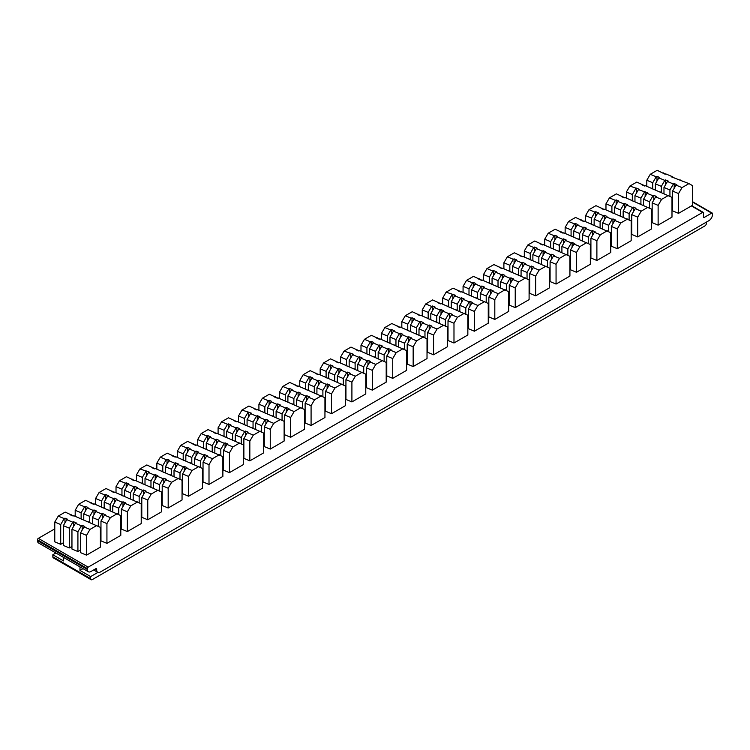 <?xml version="1.0" encoding="UTF-8"?>
<svg xmlns="http://www.w3.org/2000/svg" width="750" height="750" viewBox="0 0 750 750"><rect width="100%" height="100%" fill="white"/><g stroke="black" fill="none" stroke-linecap="round" stroke-linejoin="round"><path stroke-width="1.12" d="M71.109 514.584L70.509 514.941L73.144 516.047L73.744 515.691L100.388 527.362L100.388 547.144L86.522 555.15L86.522 535.369L89.991 529.416L84.019 526.912L84.797 526.462L82.162 525.356L81.384 525.806L75.412 523.303L76.191 522.853L73.556 521.747L72.778 522.197L66.816 519.694L67.594 519.244L64.959 518.137L64.181 518.587L58.247 516.103L65.175 512.1L73.416 515.887M89.991 529.416L96.919 525.413M88.312 521.803L90.619 523.106M58.247 516.103L54.778 522.056L54.778 541.838L60.713 544.322L60.713 524.55L64.181 518.587M60.713 544.322L63.347 542.803M64.959 522.891L64.959 518.137M63.347 525.656L69.309 528.159L69.309 547.931L63.347 545.428L63.347 525.656L66.816 519.694M69.309 528.159L72.778 522.197M69.309 547.931L71.953 546.413M73.556 526.491L73.556 521.747M71.953 529.256L77.916 531.759L77.916 551.541L71.953 549.038L71.953 529.256L75.412 523.303M77.916 531.759L81.384 525.806M77.916 551.541L80.55 550.022M82.162 530.1L82.162 525.356M86.522 555.15L80.55 552.647L80.55 532.866L84.019 526.912M80.55 532.866L86.522 535.369M79.716 518.194L82.013 519.497M54.778 522.056L60.713 524.55M91.528 502.8L90.919 503.147L93.553 504.253L94.162 503.906L120.797 515.578L120.797 535.359L106.931 543.366L106.931 523.584L110.4 517.631L104.438 515.128L105.206 514.678L102.572 513.572L101.803 514.022L95.831 511.519L96.609 511.069L93.975 509.963L93.197 510.413L87.225 507.909L88.003 507.459L85.369 506.353L84.591 506.803L78.656 504.309L85.584 500.316L93.825 504.103M110.4 517.631L117.328 513.628M108.731 510.019L111.028 511.312M81.122 518.991L81.122 512.756L84.591 506.803M85.369 511.097L85.369 506.353M83.766 519.9L83.766 513.862L87.225 507.909M83.766 513.862L89.728 516.366L93.197 510.413M89.728 522.6L89.728 516.366M93.975 514.706L93.975 509.963M92.362 523.5L92.362 517.472L95.831 511.519M92.362 517.472L98.334 519.975L101.803 514.022M98.334 526.209L98.334 519.975M100.388 538.566L100.969 538.228M102.572 518.316L102.572 513.572M106.931 543.366L100.969 540.862L100.969 521.081L104.438 515.128M100.969 521.081L106.931 523.584M100.125 506.409L102.431 507.703M75.188 516.3L75.188 510.272L78.656 504.309M75.188 510.272L81.122 512.756M152.766 467.447L152.166 467.794L154.8 468.9L155.4 468.553L182.044 480.225L182.044 499.997L168.178 508.003L168.178 488.231L171.647 482.269L165.675 479.766L166.453 479.316L163.819 478.209L163.041 478.659L157.078 476.156L157.856 475.706L155.222 474.6L154.444 475.05L148.472 472.547L149.25 472.097L139.903 468.956L146.831 464.953L155.072 468.741M171.647 482.269L178.575 478.266M169.969 474.656L172.275 475.959M142.369 483.637L142.369 477.403L145.838 471.441M146.616 475.744L146.616 471M145.003 484.538L145.003 478.509L148.472 472.547M145.003 478.509L150.975 481.013L154.444 475.05M150.975 487.247L150.975 481.013M155.222 479.353L155.222 474.6M153.609 488.147L153.609 482.119L157.078 476.156M153.609 482.119L159.572 484.622L163.041 478.659M159.572 490.856L159.572 484.622M161.625 503.212L162.206 502.875M163.819 482.953L163.819 478.209M168.178 508.003L162.206 505.5L162.206 485.728L165.675 479.766M162.206 485.728L168.178 488.231M161.372 471.056L163.669 472.35M136.434 480.938L136.434 474.909L139.903 468.956M136.434 474.909L142.369 477.403M173.184 455.653L172.575 456.009L175.209 457.116L175.819 456.759L202.453 468.431L202.453 488.212L188.588 496.219L188.588 476.438L192.056 470.484L186.094 467.981L186.872 467.531L184.238 466.425L183.459 466.875L177.487 464.372L178.266 463.922L175.631 462.816L174.853 463.266L168.891 460.763L169.669 460.312L167.034 459.206L166.256 459.656L160.322 457.172L167.25 453.169L175.481 456.956M192.056 470.484L198.994 466.481M190.388 462.872L192.694 464.175M162.787 471.853L162.787 465.619L166.256 459.656M167.034 463.959L167.034 459.206M165.422 472.753L165.422 466.725L168.891 460.763M165.422 466.725L171.384 469.228L174.853 463.266M171.384 475.453L171.384 469.228M175.631 467.559L175.631 462.816M174.019 476.363L174.019 470.325L177.487 464.372M174.019 470.325L179.991 472.828L183.459 466.875M179.991 479.062L179.991 472.828M182.044 491.419L182.625 491.091M184.238 471.169L184.238 466.425M188.588 496.219L182.625 493.716L182.625 473.934L186.094 467.981M182.625 473.934L188.588 476.438M181.781 459.262L184.088 460.566M156.853 469.153L156.853 463.125L160.322 457.172M156.853 463.125L162.787 465.619M111.938 491.016L111.338 491.363L113.972 492.469L114.572 492.122L141.216 503.794L141.216 523.566L127.35 531.572L127.35 511.8L130.819 505.837L124.847 503.334L125.625 502.894L122.991 501.788L122.213 502.238L116.25 499.734L117.019 499.284L114.384 498.178L113.616 498.628L107.644 496.125L108.422 495.675L105.788 494.569L105.009 495.019L99.075 492.525L106.003 488.522L114.244 492.309M130.819 505.837L137.747 501.844M129.141 498.234L131.447 499.528M101.541 507.206L101.541 500.972L105.009 495.019M105.788 499.312L105.788 494.569M104.175 508.106L104.175 502.078L107.644 496.125M104.175 502.078L110.147 504.581L113.616 498.628M110.147 510.816L110.147 504.581M114.384 502.922L114.384 498.178M112.781 511.716L112.781 505.688L116.25 499.734M112.781 505.688L118.744 508.191L122.213 502.238M118.744 514.425L118.744 508.191M120.797 526.781L121.378 526.444M122.991 506.531L122.991 501.788M127.35 531.572L121.378 529.069L121.378 509.297L124.847 503.334M121.378 509.297L127.35 511.8M120.544 494.625L122.841 495.919M95.606 504.516L95.606 498.488L99.075 492.525M95.606 498.488L101.541 500.972M132.356 479.231L131.747 479.578L134.381 480.684L134.991 480.338L161.625 492.009L161.625 511.781L147.759 519.788L147.759 500.016L151.228 494.053L145.266 491.55L146.044 491.1L143.409 490.003L142.631 490.444L136.659 487.941L137.438 487.5L134.803 486.394L134.025 486.844L128.062 484.341L128.831 483.891L126.197 482.784L125.428 483.234L119.484 480.741L126.422 476.737L134.653 480.525M151.228 494.053L158.156 490.059M149.559 486.45L151.856 487.744M121.959 495.422L121.959 489.187L125.428 483.234M126.197 487.528L126.197 482.784M124.594 496.322L124.594 490.294L128.062 484.341M124.594 490.294L130.556 492.797L134.025 486.844M130.556 499.031L130.556 492.797M134.803 491.137L134.803 486.394M133.191 499.931L133.191 493.903L136.659 487.941M133.191 493.903L139.162 496.406L142.631 490.444M139.162 502.641L139.162 496.406M141.216 514.997L141.797 514.659M143.409 494.747L143.409 490.003M147.759 519.788L141.797 517.284L141.797 497.512L145.266 491.55M141.797 497.512L147.759 500.016M140.953 482.841L143.259 484.134M116.016 492.731L116.016 486.694L119.484 480.741M116.016 486.694L121.959 489.187M234.431 420.3L233.822 420.647L236.456 421.753L237.066 421.406L263.7 433.078L263.7 452.85L249.834 460.856L249.834 441.084L253.303 435.122L247.341 432.619L248.109 432.169L245.475 431.072L244.706 431.512L238.734 429.009L239.512 428.569L236.878 427.462L236.1 427.903L230.128 425.4L230.906 424.959L228.272 423.853L227.494 424.303L221.559 421.809L228.488 417.806L236.728 421.594M253.303 435.122L260.231 431.128M251.634 427.519L253.931 428.812M224.025 436.491L224.025 430.256L227.494 424.303M228.272 428.597L228.272 423.853M226.659 437.391L226.659 431.363L230.128 425.4M226.659 431.363L232.631 433.866L236.1 427.903M232.631 440.1L232.631 433.866M236.878 432.206L236.878 427.462M235.266 441L235.266 434.972L238.734 429.009M235.266 434.972L241.237 437.475L244.706 431.512M241.237 443.709L241.237 437.475M243.291 456.066L243.872 455.728M245.475 435.816L245.475 431.072M249.834 460.856L243.872 458.353L243.872 438.581L247.341 432.619M243.872 438.581L249.834 441.084M243.028 423.909L245.334 425.203M218.091 433.8L218.091 427.762L221.559 421.809M218.091 427.762L224.025 430.256M254.841 408.516L254.241 408.863L256.875 409.969L257.475 409.622L284.119 421.294L284.119 441.066L270.253 449.072L270.253 429.3L273.722 423.337L267.75 420.834L268.528 420.384L265.894 419.278L265.116 419.728L259.153 417.225L259.922 416.775L257.288 415.669L256.519 416.119L250.547 413.616L251.325 413.166L241.978 410.025L248.906 406.022L257.147 409.809M273.722 423.337L280.65 419.334M272.044 415.725L274.35 417.028M244.444 424.706L244.444 418.472L247.912 412.509M248.691 416.812L248.691 412.069M247.078 425.606L247.078 419.578L250.547 413.616M247.078 419.578L253.05 422.081L256.519 416.119M253.05 428.316L253.05 422.081M257.288 420.422L257.288 415.669M255.684 429.216L255.684 423.188L259.153 417.225M255.684 423.188L261.647 425.691L265.116 419.728M261.647 431.916L261.647 425.691M263.7 444.281L264.281 443.944M265.894 424.022L265.894 419.278M270.253 449.072L264.281 446.569L264.281 426.788L267.75 420.834M264.281 426.788L270.253 429.3M263.447 412.125L265.744 413.419M238.509 422.006L238.509 415.978L241.978 410.025M238.509 415.978L244.444 418.472M193.594 443.869L192.994 444.216L195.628 445.322L196.228 444.975L222.872 456.647L222.872 476.428L209.006 484.434L209.006 464.653L212.475 458.7L206.503 456.197L207.281 455.747L204.647 454.641L203.869 455.091L197.906 452.587L198.684 452.137L196.05 451.031L195.272 451.481L189.3 448.978L190.078 448.528L187.444 447.422L186.666 447.872L180.731 445.378L187.659 441.384L195.9 445.172M212.475 458.7L219.403 454.697M210.806 451.088L213.103 452.381M183.197 460.059L183.197 453.825L186.666 447.872M187.444 452.166L187.444 447.422M185.831 460.969L185.831 454.931L189.3 448.978M185.831 454.931L191.803 457.434L195.272 451.481M191.803 463.669L191.803 457.434M196.05 455.775L196.05 451.031M194.438 464.569L194.438 458.541L197.906 452.587M194.438 458.541L200.4 461.044L203.869 455.091M200.4 467.278L200.4 461.044M202.453 479.634L203.034 479.297M204.647 459.384L204.647 454.641M209.006 484.434L203.034 481.931L203.034 462.15L206.503 456.197M203.034 462.15L209.006 464.653M202.2 447.478L204.506 448.772M177.263 457.369L177.263 451.341L180.731 445.378M177.263 451.341L183.197 453.825M214.012 432.084L213.412 432.431L216.047 433.538L216.647 433.191L243.291 444.862L243.291 464.634L229.425 472.641L229.425 452.869L232.894 446.906L226.922 444.403L227.7 443.962L225.066 442.856L224.288 443.306L218.316 440.803L219.094 440.353L216.459 439.247L215.681 439.697L209.719 437.194L210.497 436.744L207.863 435.637L207.084 436.088L201.15 433.594L208.078 429.591L216.319 433.378M232.894 446.906L239.822 442.913M231.216 439.303L233.522 440.597M203.616 448.275L203.616 442.041L207.084 436.088M207.863 440.381L207.863 435.637M206.25 449.175L206.25 443.147L209.719 437.194M206.25 443.147L212.213 445.65L215.681 439.697M212.213 451.884L212.213 445.65M216.459 443.991L216.459 439.247M214.847 452.784L214.847 446.756L218.316 440.803M214.847 446.756L220.819 449.259L224.288 443.306M220.819 455.494L220.819 449.259M222.872 467.85L223.453 467.512M225.066 447.6L225.066 442.856M229.425 472.641L223.453 470.138L223.453 450.366L226.922 444.403M223.453 450.366L229.425 452.869M222.619 435.694L224.916 436.988M197.681 445.584L197.681 439.556L201.15 433.594M197.681 439.556L203.616 442.041M316.088 373.153L315.478 373.5L318.113 374.606L318.722 374.259L345.356 385.931L345.356 405.703L331.491 413.709L331.491 393.938L334.959 387.975L328.997 385.472L329.775 385.031L327.141 383.925L326.363 384.375L320.391 381.872L321.169 381.422L318.534 380.316L317.756 380.766L311.794 378.263L312.572 377.812L309.938 376.706L309.159 377.156L303.216 374.662L310.153 370.659L318.384 374.447M334.959 387.975L341.897 383.981M333.291 380.372L335.597 381.666M305.691 389.344L305.691 383.109L309.159 377.156M309.938 381.45L309.938 376.706M308.325 390.244L308.325 384.216L311.794 378.263M308.325 384.216L314.288 386.719L317.756 380.766M314.288 392.953L314.288 386.719M318.534 385.059L318.534 380.316M316.922 393.853L316.922 387.825L320.391 381.872M316.922 387.825L322.894 390.328L326.363 384.375M322.894 396.562L322.894 390.328M324.947 408.919L325.528 408.581M327.141 388.669L327.141 383.925M331.491 413.709L325.528 411.206L325.528 391.434L328.997 385.472M325.528 391.434L331.491 393.938M324.684 376.762L326.991 378.056M299.756 386.653L299.756 380.625L303.216 374.662M299.756 380.625L305.691 383.109M336.497 361.369L335.897 361.716L338.531 362.822L339.131 362.475L365.775 374.147L365.775 393.919L351.909 401.925L351.909 382.153L355.378 376.191L349.406 373.688L350.184 373.238L347.55 372.131L346.772 372.581L340.809 370.078L341.588 369.628L338.953 368.531L338.175 368.972L332.203 366.469L332.981 366.028L330.347 364.922L329.569 365.372L323.634 362.878L330.562 358.875L338.803 362.662M355.378 376.191L362.306 372.188M353.709 368.588L356.006 369.881M326.1 377.559L326.1 371.325L329.569 365.372M330.347 369.666L330.347 364.922M328.734 378.459L328.734 372.431L332.203 366.469M328.734 372.431L334.706 374.934L338.175 368.972M334.706 381.169L334.706 374.934M338.953 373.275L338.953 368.531M337.341 382.069L337.341 376.041L340.809 370.078M337.341 376.041L343.303 378.544L346.772 372.581M343.303 384.778L343.303 378.544M345.356 397.134L345.938 396.797M347.55 376.884L347.55 372.131M351.909 401.925L345.938 399.422L345.938 379.65L349.406 373.688M345.938 379.65L351.909 382.153M345.103 364.978L347.409 366.272M320.166 374.869L320.166 368.831L323.634 362.878M320.166 368.831L326.1 371.325M275.259 396.722L274.65 397.078L277.284 398.184L277.894 397.828L304.528 409.5L304.528 429.281L290.663 437.288L290.663 417.506L294.131 411.553L288.169 409.05L288.947 408.6L286.312 407.494L285.534 407.944L279.562 405.441L280.341 404.991L277.706 403.884L276.928 404.334L270.966 401.831L271.734 401.381L269.1 400.275L268.331 400.725L262.387 398.241L269.325 394.237L277.556 398.025M294.131 411.553L301.059 407.55M292.462 403.941L294.759 405.244M264.862 412.922L264.862 406.688L268.331 400.725M269.1 405.019L269.1 400.275M267.497 413.822L267.497 407.794L270.966 401.831M267.497 407.794L273.459 410.297L276.928 404.334M273.459 416.522L273.459 410.297M277.706 408.628L277.706 403.884M276.094 417.431L276.094 411.394L279.562 405.441M276.094 411.394L282.066 413.897L285.534 407.944M282.066 420.131L282.066 413.897M284.119 432.488L284.7 432.159M286.312 412.238L286.312 407.494M290.663 437.288L284.7 434.784L284.7 415.003L288.169 409.05M284.7 415.003L290.663 417.506M283.856 400.331L286.163 401.634M258.919 410.222L258.919 404.194L262.387 398.241M258.919 404.194L264.862 406.688M295.669 384.938L295.069 385.284L297.703 386.391L298.303 386.044L324.947 397.716L324.947 417.497L311.081 425.503L311.081 405.722L314.55 399.769L308.578 397.266L309.356 396.816L306.722 395.709L305.944 396.159L299.981 393.656L300.759 393.206L298.125 392.1L297.347 392.55L291.375 390.047L292.153 389.597L289.519 388.491L288.741 388.941L282.806 386.447L289.734 382.453L297.975 386.241M314.55 399.769L321.478 395.766M312.872 392.156L315.178 393.45M285.272 401.128L285.272 394.894L288.741 388.941M289.519 393.234L289.519 388.491M287.906 402.037L287.906 396L291.375 390.047M287.906 396L293.878 398.503L297.347 392.55M293.878 404.738L293.878 398.503M298.125 396.844L298.125 392.1M296.512 405.637L296.512 399.609L299.981 393.656M296.512 399.609L302.475 402.113L305.944 396.159M302.475 408.347L302.475 402.113M304.528 420.703L305.109 420.366M306.722 400.453L306.722 395.709M311.081 425.503L305.109 423L305.109 403.219L308.578 397.266M305.109 403.219L311.081 405.722M304.275 388.547L306.572 389.841M279.337 398.438L279.337 392.409L282.806 386.447M279.337 392.409L285.272 394.894M561.066 231.722L560.456 232.069L563.091 233.175L563.7 232.819L590.334 244.5L590.334 264.272L576.469 272.278L576.469 252.497L579.938 246.544L573.975 244.041L574.744 243.591L572.109 242.484L571.341 242.934L565.369 240.431L566.147 239.981L563.513 238.875L562.734 239.325L556.763 236.822L557.541 236.372L554.906 235.266L554.128 235.716L548.194 233.231L555.122 229.228L563.362 233.016M579.938 246.544L586.866 242.541M578.269 238.931L580.566 240.234M550.669 247.912L550.669 241.678L554.128 235.716M554.906 240.019L554.906 235.266M553.303 248.812L553.303 242.784L556.763 236.822M553.303 242.784L559.266 245.287L562.734 239.325M559.266 251.522L559.266 245.287M563.513 243.619L563.513 238.875M561.9 252.422L561.9 246.394L565.369 240.431M561.9 246.394L567.872 248.897L571.341 242.934M567.872 255.122L567.872 248.897M569.925 267.488L570.506 267.15M572.109 247.228L572.109 242.484M576.469 272.278L570.506 269.775L570.506 249.994L573.975 244.041M570.506 249.994L576.469 252.497M569.663 235.322L571.969 236.625M544.725 245.213L544.725 239.184L548.194 233.231M544.725 239.184L550.669 241.678M581.475 219.928L580.875 220.284L583.509 221.381L584.109 221.034L610.753 232.706L610.753 252.487L596.887 260.494L596.887 240.712L600.356 234.759L594.384 232.256L595.163 231.806L592.528 230.7L591.75 231.15L585.788 228.647L586.556 228.197L583.922 227.091L583.153 227.541L577.181 225.037L577.959 224.588L575.325 223.481L574.547 223.931L568.612 221.438L575.541 217.444L583.781 221.231M600.356 234.759L607.284 230.756M598.678 227.147L600.984 228.441M571.078 236.119L571.078 229.894L574.547 223.931M575.325 228.225L575.325 223.481M573.713 237.028L573.713 230.991L577.181 225.037M573.713 230.991L579.684 233.494L583.153 227.541M579.684 239.728L579.684 233.494M583.922 231.834L583.922 227.091M582.319 240.638L582.319 234.6L585.788 228.647M582.319 234.6L588.281 237.103L591.75 231.15M588.281 243.338L588.281 237.103M590.334 255.694L590.916 255.356M592.528 235.444L592.528 230.7M596.887 260.494L590.916 257.991L590.916 238.209L594.384 232.256M590.916 238.209L596.887 240.712M590.081 223.537L592.378 224.841M565.144 233.428L565.144 227.4L568.612 221.438M565.144 227.4L571.078 229.894M520.228 255.291L519.628 255.638L522.263 256.744L522.863 256.397L549.506 268.069L549.506 287.841L535.641 295.847L535.641 276.075L539.109 270.113L533.137 267.609L533.916 267.169L531.281 266.062L530.503 266.503L524.541 264L525.319 263.559L522.684 262.453L521.906 262.903L515.934 260.4L516.712 259.95L514.078 258.844L513.3 259.294L507.366 256.8L514.294 252.797L522.534 256.584M539.109 270.113L546.038 266.119M537.441 262.509L539.738 263.803M509.831 271.481L509.831 265.247L513.3 259.294M514.078 263.588L514.078 258.844M512.466 272.381L512.466 266.353L515.934 260.4M512.466 266.353L518.438 268.856L521.906 262.903M518.438 275.091L518.438 268.856M522.684 267.197L522.684 262.453M521.072 275.991L521.072 269.962L524.541 264M521.072 269.962L527.044 272.466L530.503 266.503M527.044 278.7L527.044 272.466M529.097 291.056L529.678 290.719M531.281 270.806L531.281 266.062M535.641 295.847L529.678 293.344L529.678 273.572L533.137 267.609M529.678 273.572L535.641 276.075M528.834 258.9L531.141 260.194M503.897 268.791L503.897 262.762L507.366 256.8M503.897 262.762L509.831 265.247M540.647 243.506L540.047 243.853L542.681 244.959L543.281 244.613L569.925 256.284L569.925 276.056L556.059 284.062L556.059 264.291L559.528 258.328L553.556 255.825L554.334 255.375L551.7 254.269L550.922 254.719L544.95 252.216L545.728 251.766L543.094 250.669L542.316 251.109L536.353 248.606L537.131 248.166L534.497 247.059L533.719 247.5L527.784 245.016L534.712 241.012L542.953 244.8M559.528 258.328L566.456 254.325M557.85 250.725L560.156 252.019M530.25 259.697L530.25 253.463L533.719 247.5M534.497 251.803L534.497 247.059M532.884 260.597L532.884 254.569L536.353 248.606M532.884 254.569L538.856 257.072L542.316 251.109M538.856 263.306L538.856 257.072M543.094 255.412L543.094 250.669M541.491 264.206L541.491 258.178L544.95 252.216M541.491 258.178L547.453 260.681L550.922 254.719M547.453 266.916L547.453 260.681M549.506 279.272L550.087 278.934M551.7 259.022L551.7 254.269M556.059 284.062L550.087 281.559L550.087 261.788L553.556 255.825M550.087 261.788L556.059 264.291M549.253 247.116L551.55 248.409M524.316 257.006L524.316 250.969L527.784 245.016M524.316 250.969L530.25 253.463M642.722 184.575L642.112 184.922L644.747 186.028L645.356 185.681L671.991 197.353L671.991 217.125L658.125 225.131L658.125 205.359L661.594 199.397L655.631 196.894L656.409 196.444L653.775 195.338L652.997 195.787L647.025 193.284L647.803 192.834L638.428 189.675L639.206 189.225L629.859 186.084L636.788 182.081L645.019 185.869M661.594 199.397L668.531 195.394M659.925 191.784L662.231 193.088M632.325 200.766L632.325 194.531L635.794 188.569M636.572 192.872L636.572 188.128M634.959 201.666L634.959 195.638L638.428 189.675M634.959 195.638L640.922 198.141L644.391 192.178M640.922 204.375L640.922 198.141M645.169 196.481L645.169 191.738M643.556 205.275L643.556 199.247L647.025 193.284M643.556 199.247L649.528 201.75L652.997 195.787M649.528 207.984L649.528 201.75M651.581 220.341L652.163 220.003M653.775 200.091L653.775 195.338M658.125 225.131L652.163 222.628L652.163 202.856L655.631 196.894M652.163 202.856L658.125 205.359M651.319 188.184L653.625 189.478M626.391 198.075L626.391 192.037L629.859 186.084M626.391 192.037L632.325 194.531M601.894 208.144L601.284 208.491L603.919 209.597L604.528 209.25L631.163 220.922L631.163 240.703L617.297 248.7L617.297 228.928L620.766 222.975L614.803 220.472L615.581 220.022L612.947 218.916L612.169 219.366L606.197 216.862L606.975 216.412L604.341 215.306L603.562 215.756L597.6 213.253L598.369 212.803L595.734 211.697L594.966 212.147L589.022 209.653L595.959 205.659L604.191 209.438M620.766 222.975L627.694 218.972M619.097 215.363L621.394 216.656M591.497 224.334L591.497 218.1L594.966 212.147M595.734 216.441L595.734 211.697M594.131 225.234L594.131 219.206L597.6 213.253M594.131 219.206L600.094 221.709L603.562 215.756M600.094 227.944L600.094 221.709M604.341 220.05L604.341 215.306M602.728 228.844L602.728 222.816L606.197 216.862M602.728 222.816L608.7 225.319L612.169 219.366M608.7 231.553L608.7 225.319M610.753 243.909L611.334 243.572M612.947 223.659L612.947 218.916M617.297 248.7L611.334 246.197L611.334 226.425L614.803 220.472M611.334 226.425L617.297 228.928M610.491 211.753L612.797 213.047M585.562 221.644L585.562 215.616L589.022 209.653M585.562 215.616L591.497 218.1M622.303 196.359L621.703 196.706L624.338 197.812L624.938 197.466L651.581 209.138L651.581 228.909L637.716 236.916L637.716 217.144L641.184 211.181L635.212 208.678L635.991 208.228L633.356 207.131L632.578 207.572L626.616 205.069L627.394 204.628L624.759 203.522L623.981 203.972L618.009 201.469L618.787 201.019L616.153 199.913L615.375 200.363L609.441 197.869L616.369 193.866L624.609 197.653M641.184 211.181L648.113 207.188M639.506 203.578L641.812 204.872M611.906 212.55L611.906 206.316L615.375 200.363M616.153 204.656L616.153 199.913M614.541 213.45L614.541 207.422L618.009 201.469M614.541 207.422L620.513 209.925L623.981 203.972M620.513 216.159L620.513 209.925M624.759 208.266L624.759 203.522M623.147 217.059L623.147 211.031L626.616 205.069M623.147 211.031L629.109 213.534L632.578 207.572M629.109 219.769L629.109 213.534M631.163 232.125L631.744 231.788M633.356 211.875L633.356 207.131M637.716 236.916L631.744 234.412L631.744 214.641L635.212 208.678M631.744 214.641L637.716 217.144M630.909 199.969L633.206 201.263M605.972 209.859L605.972 203.831L609.441 197.869M605.972 203.831L611.906 206.316M397.744 326.006L397.144 326.353L399.778 327.459L400.378 327.113L427.022 338.784L427.022 358.566L413.156 366.562L413.156 346.791L416.625 340.837L410.653 338.334L411.431 337.884L408.797 336.778L408.019 337.228L402.056 334.725L402.825 334.275L400.191 333.169L399.413 333.619L393.45 331.116L394.228 330.666L391.594 329.559L390.816 330.009L384.881 327.516L391.809 323.522L400.05 327.309M416.625 340.837L423.553 336.834M414.947 333.225L417.253 334.519M387.347 342.197L387.347 335.963L390.816 330.009M391.594 334.303L391.594 329.559M389.981 343.097L389.981 337.069L393.45 331.116M389.981 337.069L395.953 339.572L399.413 333.619M395.953 345.806L395.953 339.572M400.191 337.913L400.191 333.169M398.588 346.706L398.588 340.678L402.056 334.725M398.588 340.678L404.55 343.181L408.019 337.228M404.55 349.416L404.55 343.181M406.603 361.772L407.184 361.434M408.797 341.522L408.797 336.778M413.156 366.562L407.184 364.059L407.184 344.288L410.653 338.334M407.184 344.288L413.156 346.791M406.35 329.616L408.647 330.909M381.412 339.506L381.412 333.478L384.881 327.516M381.412 333.478L387.347 335.963M418.163 314.222L417.553 314.569L420.188 315.675L420.797 315.328L447.431 327L447.431 346.772L433.566 354.778L433.566 335.006L437.034 329.044L431.072 326.541L431.85 326.1L429.206 324.994L428.438 325.444L422.466 322.931L423.244 322.491L420.609 321.384L419.831 321.834L413.869 319.331L414.637 318.881L412.003 317.775L411.225 318.225L405.291 315.731L412.219 311.728L420.459 315.516M437.034 329.044L443.962 325.05M435.366 321.441L437.662 322.734M407.766 330.413L407.766 324.178L411.225 318.225M412.003 322.519L412.003 317.775M410.4 331.312L410.4 325.284L413.869 319.331M410.4 325.284L416.363 327.787L419.831 321.834M416.363 334.022L416.363 327.787M420.609 326.128L420.609 321.384M418.997 334.922L418.997 328.894L422.466 322.931M418.997 328.894L424.969 331.397L428.438 325.444M424.969 337.631L424.969 331.397M427.022 349.988L427.603 349.65M429.206 329.738L429.206 324.994M433.566 354.778L427.603 352.275L427.603 332.503L431.072 326.541M427.603 332.503L433.566 335.006M426.759 317.831L429.066 319.125M401.822 327.722L401.822 321.694L405.291 315.731M401.822 321.694L407.766 324.178M356.916 349.584L356.316 349.931L358.95 351.038L359.55 350.681L386.194 362.362L386.194 382.134L372.328 390.141L372.328 370.359L375.787 364.406L369.825 361.903L370.603 361.453L367.969 360.347L367.191 360.797L361.219 358.294L361.997 357.844L359.363 356.737L358.584 357.188L352.622 354.684L353.4 354.234L344.053 351.094L350.981 347.091L359.222 350.878M375.787 364.406L382.725 360.403M374.119 356.794L376.425 358.097M346.519 365.775L346.519 359.541L349.988 353.578M350.766 357.881L350.766 353.137M349.153 366.675L349.153 360.647L352.622 354.684M349.153 360.647L355.116 363.15L358.584 357.188M355.116 369.384L355.116 363.15M359.363 361.491L359.363 356.737M357.75 370.284L357.75 364.256L361.219 358.294M357.75 364.256L363.722 366.759L367.191 360.797M363.722 372.984L363.722 366.759M365.775 385.35L366.356 385.012M367.969 365.091L367.969 360.347M372.328 390.141L366.356 387.638L366.356 367.856L369.825 361.903M366.356 367.856L372.328 370.359M365.522 353.184L367.819 354.488M340.584 363.075L340.584 357.047L344.053 351.094M340.584 357.047L346.519 359.541M377.334 337.791L376.725 338.147L379.359 339.244L379.969 338.897L406.603 350.569L406.603 370.35L392.738 378.356L392.738 358.575L396.206 352.622L390.244 350.119L391.012 349.669L388.378 348.562L387.6 349.012L381.637 346.509L382.416 346.059L379.781 344.953L379.003 345.403L373.031 342.9L373.809 342.45L371.175 341.344L370.397 341.794L364.462 339.309L371.391 335.306L379.631 339.094M396.206 352.622L403.134 348.619M394.537 345.009L396.834 346.303M366.928 353.981L366.928 347.756L370.397 341.794M371.175 346.088L371.175 341.344M369.562 354.891L369.562 348.853L373.031 342.9M369.562 348.853L375.534 351.356L379.003 345.403M375.534 357.591L375.534 351.356M379.781 349.697L379.781 344.953M378.169 358.5L378.169 352.462L381.637 346.509M378.169 352.462L384.141 354.966L387.6 349.012M384.141 361.2L384.141 354.966M386.194 373.556L386.775 373.228M388.378 353.306L388.378 348.562M392.738 378.356L386.775 375.853L386.775 356.072L390.244 350.119M386.775 356.072L392.738 358.575M385.931 341.4L388.238 342.703M360.994 351.291L360.994 345.262L364.462 339.309M360.994 345.262L366.928 347.756M479.4 278.859L478.8 279.216L481.434 280.312L482.034 279.966L508.678 291.637L508.678 311.419L494.812 319.425L494.812 299.644L498.281 293.691L492.309 291.188L493.088 290.738L490.453 289.631L489.675 290.081L483.713 287.578L484.491 287.128L481.856 286.022L481.078 286.472L475.106 283.969L475.884 283.519L473.25 282.413L472.472 282.863L466.537 280.378L473.466 276.375L481.706 280.162M498.281 293.691L505.209 289.688M496.603 286.078L498.909 287.372M469.003 295.05L469.003 288.825L472.472 282.863M473.25 287.156L473.25 282.413M471.637 295.959L471.637 289.922L475.106 283.969M471.637 289.922L477.609 292.425L481.078 286.472M477.609 298.659L477.609 292.425M481.856 290.766L481.856 286.022M480.244 299.569L480.244 293.531L483.713 287.578M480.244 293.531L486.206 296.034L489.675 290.081M486.206 302.269L486.206 296.034M488.259 314.625L488.841 314.297M490.453 294.375L490.453 289.631M494.812 319.425L488.841 316.922L488.841 297.141L492.309 291.188M488.841 297.141L494.812 299.644M488.006 282.469L490.312 283.772M463.069 292.359L463.069 286.331L466.537 280.378M463.069 286.331L469.003 288.825M499.819 267.075L499.209 267.422L501.853 268.528L502.453 268.181L529.097 279.853L529.097 299.634L515.231 307.631L515.231 287.859L518.691 281.906L512.728 279.403L513.506 278.953L510.872 277.847L510.094 278.297L504.122 275.794L504.9 275.344L502.266 274.237L501.487 274.688L495.525 272.184L496.303 271.734L493.669 270.628L492.891 271.078L486.956 268.584L493.884 264.591L502.125 268.369M518.691 281.906L525.628 277.903M517.022 274.294L519.328 275.587M489.422 283.266L489.422 277.031L492.891 271.078M493.669 275.372L493.669 270.628M492.056 284.166L492.056 278.137L495.525 272.184M492.056 278.137L498.019 280.641L501.487 274.688M498.019 286.875L498.019 280.641M502.266 278.981L502.266 274.237M500.653 287.775L500.653 281.747L504.122 275.794M500.653 281.747L506.625 284.25L510.094 278.297M506.625 290.484L506.625 284.25M508.678 302.841L509.259 302.503M510.872 282.591L510.872 277.847M515.231 307.631L509.259 305.128L509.259 285.356L512.728 279.403M509.259 285.356L515.231 287.859M508.416 270.684L510.722 271.978M483.488 280.575L483.488 274.547L486.956 268.584M483.488 274.547L489.422 277.031M438.572 302.438L437.972 302.784L440.606 303.891L441.206 303.544L467.85 315.216L467.85 334.988L453.984 342.994L453.984 323.222L457.453 317.259L451.481 314.756L452.259 314.306L449.625 313.2L448.847 313.65L442.884 311.147L443.663 310.697L441.019 309.6L440.25 310.041L434.278 307.538L435.056 307.097L432.422 305.991L431.644 306.441L425.709 303.947L432.638 299.944L440.878 303.731M457.453 317.259L464.381 313.256M455.775 309.656L458.081 310.95M428.175 318.628L428.175 312.394L431.644 306.441M432.422 310.734L432.422 305.991M430.809 319.528L430.809 313.5L434.278 307.538M430.809 313.5L436.781 316.003L440.25 310.041M436.781 322.238L436.781 316.003M441.019 314.344L441.019 309.6M439.416 323.137L439.416 317.109L442.884 311.147M439.416 317.109L445.378 319.613L448.847 313.65M445.378 325.847L445.378 319.613M447.431 338.203L448.012 337.866M449.625 317.953L449.625 313.2M453.984 342.994L448.012 340.491L448.012 320.719L451.481 314.756M448.012 320.719L453.984 323.222M447.178 306.047L449.475 307.341M422.241 315.938L422.241 309.9L425.709 303.947M422.241 309.9L428.175 312.394M458.991 290.653L458.381 291L461.016 292.106L461.625 291.75L488.259 303.431L488.259 323.203L474.394 331.209L474.394 311.428L477.863 305.475L471.9 302.972L472.678 302.522L470.044 301.416L469.266 301.866L463.294 299.363L464.072 298.912L461.438 297.806L460.659 298.256L454.697 295.753L455.475 295.303L446.119 292.162L453.056 288.159L461.288 291.947M477.863 305.475L484.791 301.472M476.194 297.863L478.5 299.166M448.594 306.844L448.594 300.609L452.062 294.647M452.831 298.95L452.831 294.197M451.228 307.744L451.228 301.716L454.697 295.753M451.228 301.716L457.191 304.219L460.659 298.256M457.191 310.453L457.191 304.219M461.438 302.55L461.438 297.806M459.825 311.353L459.825 305.325L463.294 299.363M459.825 305.325L465.797 307.828L469.266 301.866M465.797 314.053L465.797 307.828M467.85 326.419L468.431 326.081M470.044 306.159L470.044 301.416M474.394 331.209L468.431 328.706L468.431 308.925L471.9 302.972M468.431 308.925L474.394 311.428M467.587 294.253L469.894 295.556M442.659 304.144L442.659 298.116L446.119 292.162M442.659 298.116L448.594 300.609M652.734 188.981L652.734 182.747L656.203 176.784L650.269 174.3L657.197 170.297L665.166 174.244L665.766 173.887L671.737 176.391L671.138 176.747L688.941 183.609L692.409 185.559L692.409 205.341L691.397 205.922L702.638 212.409A1.163 0.675 120 0 1 703.219 212.353A1.163 0.675 120 0 1 703.453 212.888L703.453 216.938A1.163 0.675 120 0 0 703.697 217.463A1.163 0.675 120 0 0 704.278 217.406L711.675 213.141A1.163 0.675 120 0 1 712.256 213.075A1.163 0.675 120 0 1 712.5 213.609L712.5 214.462A5.034 2.906 120 0 1 708.938 220.641L100.247 572.062A5.034 2.906 120 0 1 97.734 572.306A5.034 2.906 120 0 1 96.684 570L96.684 569.147A1.163 0.675 120 0 0 96.45 568.612A1.163 0.675 120 0 0 95.869 568.669L96.684 569.147M656.203 176.784L656.981 176.334L659.616 177.441L658.837 177.891L664.809 180.394L665.588 179.944L668.222 181.05L667.444 181.5L673.406 184.003L674.184 183.553L676.819 184.659L676.041 185.109L682.013 187.613L688.941 183.609M680.344 180L682.641 181.303M656.981 181.088L656.981 176.334M655.369 189.881L655.369 183.853L658.837 177.891M655.369 183.853L661.341 186.356L664.809 180.394M661.341 192.581L661.341 186.356M665.588 184.688L665.588 179.944M663.975 193.491L663.975 187.453L667.444 181.5M663.975 187.453L669.938 189.956L673.406 184.003M669.938 196.191L669.938 189.956M671.991 208.547L672.581 208.219M674.184 188.297L674.184 183.553M672.581 191.062L678.544 193.566L678.544 213.347L672.581 210.844L672.581 191.062L676.041 185.109M678.544 193.566L682.013 187.613M678.544 213.347L691.397 205.922M671.737 176.391L674.044 177.694M663.131 172.791L665.438 174.084M646.8 186.281L646.8 180.253L650.269 174.3M646.8 180.253L652.734 182.747M706.472 222.056L706.472 223.106A2.325 1.341 120 0 1 704.831 225.956L92.306 579.591A2.325 1.341 120 0 1 91.144 579.703A2.325 1.341 120 0 1 90.656 578.644L90.656 576.581L97.912 572.4M54.778 528.862L38.325 538.359A1.163 0.675 120 0 0 37.5 539.784L37.5 540.666A5.034 2.906 120 0 0 38.541 542.972L88.416 571.772A5.034 2.906 120 0 0 90.938 571.519L95.869 568.669M38.325 538.359L88.191 567.15L702.638 212.409M88.191 567.15A1.163 0.675 120 0 0 87.375 568.575L87.375 569.466A5.034 2.906 120 0 0 88.416 571.772M79.978 566.897L79.978 570.413L83.016 568.65M79.978 570.413L90.656 576.581M91.144 579.703L53.325 557.869A2.325 1.341 -60 0 1 52.847 556.809L52.847 554.747L55.894 552.994M52.847 554.747L63.534 560.925L63.534 557.4M692.409 202.012L711.675 213.141M703.453 216.938L704.278 217.406M37.5 539.784L87.375 568.575M37.5 540.666L87.375 569.466M95.128 569.1L96.684 570M52.847 556.809L90.656 578.644M692.409 201.619L712.256 213.075M691.744 205.725L703.219 212.353M93.647 569.953L97.734 572.306"/></g></svg>
